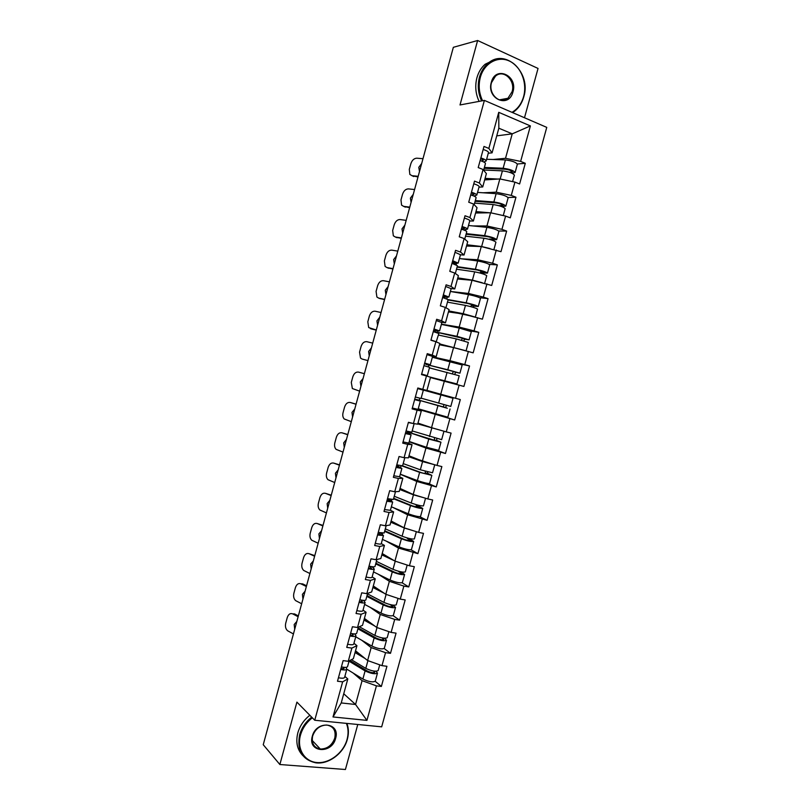 <?xml version="1.0" encoding="UTF-8"?>
<svg xmlns="http://www.w3.org/2000/svg" width="810" height="810" viewBox="0 0 810 810"><rect width="100%" height="100%" fill="white"/><g stroke="black" fill="none" stroke-linecap="round" stroke-linejoin="round"><path stroke-width="1.21" d="M524.495 117.744L538.042 68.445L477.617 40.5L453.347 47.314L263.24 744.714L279.865 764.519L345.414 769.5L357.777 724.494M381.672 726.843L546.76 127.383L484.39 100.399L314.746 720.252L381.672 726.843M496.733 135.867L512.234 133.842L530.398 125.925L498.747 112.327L488.845 148.422L484.005 146.448L478.214 167.569L483.074 169.493L486.385 173.613L482.73 186.948L478.983 187.161M530.398 125.925L520.638 161.403L525.295 163.306L517.377 163.984M484.653 179.931L499.851 178.929L514.937 182.118L519.615 183.971L525.295 163.306M514.937 182.118L511.282 195.412L515.96 197.225L508.083 197.529M475.581 213.01L490.566 212.767L505.602 216.088L510.29 217.849L515.96 197.225M505.602 216.088L501.947 229.362L506.645 231.083L498.757 231.002M466.53 246.027L481.292 246.544L500.985 251.677L506.645 231.083M496.277 250.006L492.632 263.25L497.35 264.89L489.331 264.394M457.488 278.984L472.027 280.27L491.69 285.454L497.35 264.89M486.962 283.865L483.327 297.088L488.065 298.647L479.652 297.685M448.457 311.901L462.783 313.936L482.416 319.17L488.065 298.647M477.667 317.662L474.042 330.865L478.791 332.343L469.213 330.743M439.455 344.756L453.559 347.551L473.161 352.836L478.791 332.343M468.393 351.408L464.768 364.591L469.537 365.978L454.126 362.566M430.454 377.561L463.907 386.441L469.537 365.978M459.128 385.104L455.503 398.267L460.303 399.563L454.683 419.995L430.434 412.411M418.102 409.263L454.683 419.995M449.874 418.74L446.259 431.882L451.079 433.097L445.47 453.489L435.79 449.894M409.182 441.774L425.959 448.051L445.47 453.489M440.64 452.324L437.035 465.436L441.865 466.57L436.266 486.931L428.358 483.519M400.282 474.245L416.785 481.454L436.266 486.931M431.426 485.848L427.822 498.94L432.672 499.993L427.083 520.324L419.863 516.75M393.346 507.637L407.632 514.785L427.083 520.324M422.223 519.321L418.628 532.393L423.498 533.365L417.909 553.655L411.055 549.828M386.107 541.05L398.5 548.076L417.909 553.655M413.029 552.734L409.445 565.785L414.325 566.676L408.756 586.936L402.145 582.805M378.24 574.239L389.367 581.307L403.856 586.096L408.756 586.936M403.856 586.096L400.272 599.127L405.182 599.926L399.613 620.156L393.174 615.701M370.059 607.277L380.265 614.476L394.703 619.407L399.613 620.156M394.703 619.407L391.119 632.418L396.05 633.137L390.491 653.326L384.193 648.537M361.665 640.214L371.162 647.605L385.55 652.658L390.491 653.326M385.55 652.658L381.986 665.648L386.927 666.286L381.378 686.445L375.212 681.301M353.15 673.049L362.08 680.673L376.427 685.857L381.378 686.445M376.427 685.857L366.93 720.384L333.011 716.951L342.63 681.848L347.804 678.952L344.868 676.39M483.074 169.493L479.368 183.019L474.508 181.126L468.727 202.216L473.597 204.049L469.901 217.546L465.021 215.754L459.25 236.814L464.14 238.555L460.455 252.031L455.544 250.32L449.783 271.34L454.704 273L451.018 286.446L446.097 284.826L440.346 305.815L445.277 307.375L441.592 320.811L436.651 319.282L430.91 340.23L435.871 341.709L432.196 355.114L427.234 353.666L421.504 374.584L426.475 375.972L422.8 389.357L417.818 388L412.098 408.888L417.099 410.184L413.434 423.549L408.432 422.283L402.722 443.131L407.734 444.346L404.079 457.68L399.057 456.506L393.356 477.313L398.388 478.447L394.733 491.761L389.691 490.668L384.001 511.444L389.053 512.487L385.408 525.781L380.346 524.769L374.666 545.515L379.738 546.466L376.103 559.74L371.02 558.819L365.35 579.525L370.433 580.395L366.808 593.649L361.705 592.819L356.046 613.484L361.149 614.274L357.524 627.497L352.411 626.748L346.751 647.392L351.884 648.081L348.259 661.294L343.126 660.626L337.486 681.23L342.63 681.848M483.104 192.78L496.226 192.173L499.851 178.929M496.226 192.173L511.282 195.412M479.368 183.019L482.73 186.948M472.878 225.929L486.942 225.98L490.566 212.767M473.597 204.049L477.039 207.694L473.384 221.008L469.699 221.019M486.942 225.98L501.947 229.362M469.901 217.546L473.384 221.008M462.115 258.866L477.667 259.737L481.292 246.544M464.14 238.555L467.704 241.714L464.059 255.008L460.434 254.826M477.667 259.737L492.632 263.25M460.455 252.031L464.059 255.008M478.254 306.494L480.522 298.283C478.872 297.149 474.852 295.903 468.453 294.546L450.39 291.478L468.413 293.443L472.027 280.27M454.704 273L458.389 275.683L454.754 288.947L451.14 288.573M468.413 293.443L483.327 297.088M451.018 286.446L454.754 288.947M441.42 324.182L459.179 327.088L462.783 313.936M445.277 307.375L449.094 309.592L445.459 322.836L441.177 322.157M459.179 327.088L474.042 330.865M441.592 320.811L445.459 322.836M432.469 356.835L449.955 360.673L453.559 347.551M435.871 341.709L439.81 343.45L436.185 356.673L427.407 354.76M449.955 360.673L464.768 364.591M432.196 355.114L436.185 356.673M426.941 390.38L440.741 394.217L444.346 381.105M426.475 375.972L430.545 377.247L426.921 390.45L422.8 389.357M440.741 394.217L455.503 398.267M417.96 423.114L431.548 427.69L435.142 414.609M417.099 410.184L421.291 410.994L412.3 408.159M421.291 410.994L417.676 424.167L413.434 423.549M431.548 427.69L446.259 431.882M408.999 455.787L422.375 461.123L425.959 448.051M407.734 444.346L412.047 444.68L407.582 442.989M412.047 444.68L408.442 457.842L404.079 457.68M422.375 461.123L437.035 465.436M400.059 488.42L413.211 494.495L416.785 481.454M398.388 478.447L402.823 478.315L399.462 476.827M402.823 478.315L399.229 491.447L394.733 491.761M413.211 494.495L427.822 498.94M391.119 520.992L404.058 527.806L407.632 514.785M389.053 512.487L393.619 511.89L390.41 510.259M393.619 511.89L390.025 525.001L385.408 525.781M404.058 527.806L418.628 532.393M382.199 553.524L394.926 561.077L398.5 548.076M379.738 546.466L384.426 545.413L381.277 543.591M384.426 545.413L380.832 558.505L376.103 559.74M394.926 561.077L409.445 565.785M373.299 585.995L385.803 594.287L389.367 581.307M370.433 580.395L375.253 578.877L372.154 576.872M375.253 578.877L371.668 591.948L366.808 593.649M385.803 594.287L400.272 599.127M364.409 618.415L376.701 627.436L380.265 614.476M361.149 614.274L366.09 612.289L363.042 610.102M366.09 612.289L362.505 625.34L357.524 627.497M376.701 627.436L391.119 632.418M355.529 650.784L367.608 660.535L371.162 647.605M351.884 648.081L356.937 645.651L353.95 643.272M356.937 645.651L353.363 658.682L348.259 661.294M367.608 660.535L381.986 665.648M343.744 693.765L355.55 704.487L362.08 680.673M347.804 678.952L341.233 702.938L355.55 704.487L366.93 720.384M333.011 716.951L341.233 702.938M477.617 40.5L460.009 104.956L484.39 100.399M314.746 720.252L296.906 702.118L279.865 764.519M493.057 159.499L505.521 158.304L512.234 133.842L498.839 128.203L492.085 152.837L488.288 153.242M505.521 158.304L520.638 161.403M488.845 148.422L492.085 152.837M498.747 112.327L498.839 128.203M298.353 615.914L294.557 613.929L292.663 613.869L298.131 616.734M292.663 613.869C290.233 612.988 288.421 614.233 287.246 617.605L285.727 623.163C285.029 626.515 285.667 629.056 287.651 630.788L293.433 633.947M294.708 629.279L294.192 624.5L296.855 621.412M340.706 669.485C344.351 670.204 346.397 670.103 346.842 669.181L345.89 667.369M338.438 677.747C342.083 678.466 344.139 678.345 344.594 677.393L346.822 669.252M343.45 667.258L344.058 668.412L340.909 668.716M341.405 666.903C345.05 667.622 347.105 667.531 347.551 666.62L349.13 660.849M349.849 660.474L367.234 670.984C370.848 672.644 373.339 673.08 374.736 672.29L373.643 671.044M375.982 671.267L377.48 673.069C375.182 674.376 371.051 673.657 365.097 670.913L349.039 661.183M379.748 664.848L378.179 670.538C375.88 671.834 371.75 671.115 365.796 668.382L351.378 659.694M365.128 658.53L355.043 652.566M355.317 651.574L359.751 654.197M377.46 673.14L375.263 681.159C372.944 682.516 368.813 681.817 362.87 679.043L346.852 669.161M312.346 717.812C306.453 722.388 302.484 728.18 300.459 735.186C296.622 748.875 304.58 761.714 317.115 762.564C329.599 763.607 343.501 752.753 347.075 739.419C348.604 733.617 348.381 728.271 346.376 723.37M346.923 723.421C348.725 728.291 348.867 733.546 347.368 739.206C343.794 753.29 328.526 764.762 315.586 762.787C302.14 759.608 296.814 750.303 299.619 734.862C301.684 727.734 305.714 721.831 311.698 717.154M335.613 738.376C331.827 754.525 307.344 752.551 312.306 736.26C316.285 719.877 340.666 722.328 335.613 738.376M312.64 736.047C311.324 743.327 313.875 747.66 320.294 749.037C327.27 748.987 332.1 745.322 334.783 738.062C336.12 730.579 333.416 726.236 326.693 725.031C319.909 725.304 315.222 728.97 312.64 736.047M302.879 755.639C297.25 749.797 295.559 742.223 297.817 732.918C299.872 725.821 303.892 719.938 309.855 715.281M511.981 112.337C517.641 109.046 521.508 103.801 523.604 96.593C527.462 82.873 520.921 66.248 509.358 61.023C497.856 55.586 484.107 63.21 480.32 77.395C478.275 85.475 479.024 93.261 482.568 100.734M481.626 100.916C478.092 93.312 477.363 85.414 479.429 77.223C481.018 71.614 483.772 67.078 487.691 63.636C505.005 47.324 531.644 72.697 523.756 96.896C522.025 102.981 518.947 107.77 514.522 111.253L512.578 112.59M512.963 91.874C508.994 108.753 486.263 98.941 491.326 82.276C495.487 65.205 518.116 75.522 512.963 91.874M491.518 82.59C487.944 93.859 500.053 105.27 507.921 98.283L512.082 91.712C515.707 80.474 503.445 68.83 495.467 76.18L491.518 82.59M479.105 101.382C475.571 93.808 474.842 85.941 476.908 77.79C478.477 72.201 481.231 67.686 485.139 64.253L494.971 59.505M306.565 585.792L302.738 583.919L300.854 583.797L306.362 586.511M300.854 583.797C298.404 582.997 296.582 584.283 295.407 587.655L293.888 593.224C293.19 596.464 293.797 598.934 295.69 600.655L301.664 603.754M302.94 599.076L302.413 594.337L305.087 591.199M349.89 635.941C353.535 636.701 355.56 636.67 355.985 635.86L354.76 633.916M347.622 644.223C351.267 644.973 353.302 644.922 353.727 644.082L355.965 635.931M352.289 633.693L353.19 635.091L350.072 635.263M350.598 633.359C354.233 634.119 356.268 634.088 356.683 633.288L358.374 627.132M314.786 555.63L309.055 553.696L314.614 556.247M309.055 553.696C306.585 552.957 304.752 554.273 303.568 557.665L302.049 563.244C301.371 566.362 301.938 568.782 303.74 570.473L309.906 573.521M311.182 568.833L310.645 564.124L313.338 560.935M359.093 602.356C362.728 603.136 364.743 603.177 365.128 602.488L363.538 600.372M356.825 610.649C360.46 611.418 362.475 611.449 362.87 610.73L365.108 602.549M361.027 600.028L362.333 601.719L359.255 601.759M359.802 599.764C363.437 600.554 365.452 600.605 365.837 599.916L367.629 593.355M323.018 525.427L317.267 523.543L322.876 525.943M317.267 523.543C314.776 522.865 312.933 524.232 311.749 527.634L310.23 533.223C309.562 536.23 310.088 538.579 311.799 540.26L318.158 543.237M319.444 538.539L318.887 533.881L321.6 530.641M368.317 568.701C371.942 569.521 373.936 569.633 374.291 569.055L372.165 566.716M366.039 577.014C369.664 577.824 371.668 577.915 372.033 577.307L374.281 569.106M369.603 566.251L371.496 568.286L368.449 568.205M369.026 566.119C372.651 566.929 374.645 567.051 375 566.484L376.903 559.528M331.26 495.173L325.498 493.341L331.148 495.588M325.498 493.341C322.988 492.733 321.135 494.14 319.94 497.553L318.421 503.152C317.763 506.058 318.249 508.346 319.879 509.996L326.43 512.912M327.716 508.204L327.149 503.587L329.873 500.286M377.551 535.005L383.474 535.572L380.528 532.899M375.263 543.328C378.898 544.158 380.872 544.33 381.206 543.844L383.464 535.612M378.209 532.595L380.67 534.803L377.662 534.59M378.26 532.403L384.183 532.99L386.188 525.649M339.522 464.869L333.74 463.097L339.441 465.183M333.74 463.097C331.199 462.561 329.336 463.998 328.141 467.431L326.622 473.03C325.974 475.845 326.43 478.062 327.969 479.692L334.712 482.537M335.988 477.829L335.421 473.242L338.155 469.901M386.795 501.238L392.668 502.038L388.324 498.839M384.517 509.581L390.4 510.32L392.658 502.068M387.312 499.375L389.863 501.268L386.886 500.924M387.514 498.646L393.376 499.456L395.493 491.71M358.172 627.882L376.275 638.088C379.9 639.677 382.401 640.133 383.758 639.465L382.057 637.905M384.517 638.27L386.512 640.244C384.264 641.338 380.143 640.578 374.149 637.956L357.919 628.803M388.871 631.638L387.2 637.713C384.963 638.796 380.842 638.027 374.848 635.415L359.326 626.717M374.666 625.948L363.953 620.055M364.196 619.184L369.188 621.918M386.492 640.305L384.284 648.344C382.026 649.499 377.895 648.749 371.911 646.096L355.722 636.802M367.021 595.573L385.327 605.131C388.982 606.639 391.463 607.135 392.789 606.599L390.248 604.624M392.85 605.131L395.543 607.368C393.356 608.249 389.245 607.439 383.221 604.938L366.808 596.373M398.024 598.367L396.242 604.837C394.055 605.708 389.954 604.898 383.91 602.397L367.487 593.872M391.564 596.211L387.423 594.823M384.406 593.355L372.883 587.493M373.096 586.744L378.817 589.65M395.533 607.419L393.316 615.489C391.108 616.42 386.998 615.63 380.973 613.099L364.611 604.381M375.891 563.213L394.389 572.123C398.064 573.561 400.555 574.077 401.841 573.672L398.338 571.303L399.32 571.475M398.449 571.394L400.859 571.819L404.595 574.442C402.469 575.11 398.368 574.26 392.293 571.88L375.708 563.881M407.177 565.056L405.294 571.911C403.167 572.559 399.067 571.698 392.992 569.329L376.397 561.381M402.226 563.446L395.351 561.208M394.44 560.783L381.834 554.88M382.006 554.253L388.739 557.401M404.585 574.482L402.367 582.572C400.221 583.291 396.12 582.451 390.055 580.041L373.511 571.911M384.78 530.803L403.471 539.055C407.177 540.422 409.647 540.969 410.903 540.695L407.319 538.539L409.526 538.539M413.657 541.495L411.429 549.605C409.344 550.111 405.243 549.221 399.148 546.932L401.395 538.751C407.501 541.019 411.591 541.92 413.667 541.455L409.718 539.004M407.106 537.921L407.319 538.539M416.35 531.674L414.366 538.923C412.29 539.359 408.2 538.458 402.094 536.21L385.317 528.849M412.827 530.57L404.342 528.019L390.784 522.207M390.926 521.711L399.188 525.245M401.395 538.751L384.628 531.35M399.148 546.932L382.431 539.389M393.68 498.332L412.563 505.936L419.985 507.657L416.31 505.724L418.699 506.23L418.497 505.258M422.739 508.457L420.501 516.588C418.476 516.881 414.386 515.94 408.25 513.773L410.498 505.582C416.654 507.718 420.734 508.67 422.749 508.427L418.699 506.23M416.117 504.64L416.31 505.724M425.544 498.251L423.448 505.885C421.433 506.108 417.352 505.156 411.207 503.03L394.247 496.257M423.589 497.654L413.454 494.829L399.765 489.493M399.867 489.108L410.64 493.31M415.388 495.153L420.046 496.57M410.498 505.582L393.559 498.768M408.25 513.773L391.362 506.807M347.794 434.524L341.982 432.813L347.733 434.737M341.982 432.813C339.43 432.337 337.557 433.826 336.363 437.258L334.834 442.867C334.206 445.591 334.621 447.748 336.079 449.347L343.005 452.112M344.291 447.403L343.693 442.857L346.447 439.466M396.06 467.431L401.871 468.443L396.627 465.365M393.771 475.774L399.603 476.736L401.871 468.464M396.424 466.104L399.067 467.674L396.12 467.208M396.778 464.829L402.58 465.851L404.818 457.711M402.59 465.821L421.676 472.767L429.077 474.569L425.311 472.848L427.7 473.404L427.609 471.957M431.841 475.359L429.594 483.509C427.629 483.59 423.549 482.608 417.373 480.563L419.62 472.351L431.841 475.338L427.7 473.404M425.25 471.329L425.311 472.848M434.747 464.768L432.54 472.787L420.329 469.79L403.198 463.614M434.433 464.667L422.577 461.589L408.746 456.718M408.817 456.465L431.75 463.877M419.62 472.351L401.932 465.912M417.373 480.563L400.302 474.184M356.076 404.139L350.254 402.479L356.046 404.251M350.254 402.479C347.672 402.074 345.789 403.603 344.584 407.045L343.055 412.665C342.438 415.287 342.822 417.393 344.209 418.962L351.307 421.656M352.593 416.927L351.996 412.422L354.76 408.979M405.344 433.552L411.095 434.788L405.678 432.348M403.046 441.916L408.817 443.1L411.095 434.808M405.557 432.783L408.291 434.028L405.375 433.421M406.053 430.95L411.814 432.206L414.082 423.903M408.351 422.577L413.171 423.488M410.65 422.85L408.382 422.476M436.712 440.518L440.954 442.199L428.763 439.071L407.42 431.933L438.19 441.43L434.332 439.931L436.712 440.518L436.843 438.625M434.494 437.987L434.332 439.931M417.788 423.762L436.681 429.158M440.438 430.221L417.747 423.893M443.9 431.467L441.652 439.648L412.158 430.92M440.954 442.209L438.706 450.38L426.505 447.292L409.263 441.501M364.378 373.704L358.526 372.104L364.368 373.714M358.526 372.104C355.934 371.77 354.031 373.329 352.826 376.792L351.297 382.421L352.36 388.537L359.62 391.139M360.906 386.41L360.298 381.945L363.082 378.452M414.639 399.634L420.339 401.092L414.74 399.269M412.341 408.007L418.061 409.414L420.339 401.092M414.7 399.401L417.525 400.322L414.649 399.593M415.358 397.022L421.048 398.49L423.336 390.167L417.676 388.557M417.666 388.587L423.336 390.167M445.743 407.592L416.32 399.441L447.312 408.24L443.374 406.964L445.743 407.592L446.28 405.283M422.911 389.944L453.033 398.247L422.942 389.924M443.921 404.646L443.374 406.964M419.246 400.18L419.793 398.196M453.033 398.247L450.785 406.448L421.139 398.166M450.076 408.999L447.829 417.201L418.233 408.777M367.942 360.622L362.08 359.043L367.953 360.592M372.711 343.136L366.819 341.678C364.196 341.415 362.293 343.015 361.078 346.488L359.549 352.127L360.521 358.071L362.08 359.043M369.238 355.853L368.621 351.429L371.415 347.875M423.954 365.644L429.594 367.325L427.305 375.658M421.645 374.038L427.305 375.668L421.575 374.331M421.595 374.22L424.491 374.898L421.645 374.068M424.663 363.032L430.302 364.733L424.511 363.599M426.971 354.628L432.591 356.39L430.312 364.723M424.561 363.396L427.488 363.963L424.653 363.093M430.535 377.257L456.962 383.96L429.685 376.984M454.673 374.382L455.706 372.235L459.928 373.187L447.788 369.775L425.928 364.399L457.154 372.438L453.347 371.557L452.324 373.724M428.368 366.91L428.814 365.29M459.928 373.187L462.186 364.976L432.358 357.261M456.962 383.96L459.219 375.749L429.442 367.892M426.759 376.002L425.746 375.678L426.759 375.921M376.255 330.126L371.709 329.022M381.054 312.508L375.111 311.212C372.478 311.01 370.555 312.66 369.34 316.143L367.811 321.783L368.692 327.564L376.296 329.984M377.582 325.245L376.944 320.861L379.758 317.257M433.279 331.604L438.868 333.517L436.205 341.86M430.971 340.008L436.57 341.86M433.755 341.081L430.94 340.139M433.998 328.981L439.577 330.915L433.603 330.419M436.296 320.578L441.865 322.552L439.577 330.895M433.745 329.903L436.762 330.136L433.947 329.143M463.684 340.818L464.788 339.198L469.081 339.886L456.982 336.322L434.859 331.806L466.307 339.127L462.439 338.489L461.335 340.159M439.627 344.098L461.194 349.535M465.001 350.527L439.678 343.936M469.081 339.866L471.339 331.654L459.25 328.06L441.359 324.395M466.115 350.659L468.372 342.448L456.273 338.894L438.443 335.046M384.578 299.578L379.688 298.465M389.418 281.839L383.424 280.695C380.771 280.574 378.837 282.255 377.622 285.748L376.083 291.397L376.893 297.017L378.685 298.11L384.649 299.346M385.935 294.587L385.287 290.243L388.122 286.588M442.614 297.513L448.153 299.639L445.925 307.759M443.333 294.88L448.861 297.037L442.705 297.179M445.642 286.457L451.16 288.664L448.872 297.007M442.938 296.349L446.047 296.268L443.272 295.134M448.062 299.943L468.16 303.527L475.47 305.765L471.541 305.36L470.509 306.565M472.868 307.233L473.88 306.119L478.254 306.524C476.594 305.441 472.564 304.206 466.175 302.818L448.153 299.609M475.349 317.085L477.546 309.086C475.885 308.023 471.855 306.798 465.466 305.4L447.464 302.14M474.66 316.912L463.199 313.673L448.73 310.929M448.649 311.222L471.845 316.204M392.921 268.991L387.686 267.847M397.791 251.12L391.757 250.138C389.073 250.077 387.129 251.799 385.904 255.312L384.365 260.972L385.104 266.429L386.998 267.583L393.012 268.647M394.308 263.888L393.65 259.585L396.495 255.879M451.98 263.351L457.447 265.72L455.331 273.456M452.699 260.729L458.166 263.108L453.215 263.736M455.007 252.285L460.465 254.725L458.176 263.068M452.142 262.754L455.341 262.329L452.598 261.063M457.063 267.118L477.363 270.024L484.653 272.352L480.654 272.18L479.793 272.95M482.173 273.638L482.983 272.98L487.438 273.102C485.838 271.806 481.818 270.53 475.389 269.264L457.194 266.652M487.448 273.071L489.706 264.85C488.116 263.493 484.107 262.207 477.667 260.972L459.422 258.511M484.633 283.298L486.729 275.673C485.129 274.398 481.11 273.122 474.68 271.846L456.496 269.183M482.223 282.72L472.412 280.128L457.792 277.87M457.68 278.286L468.393 279.946M475.035 280.989L478.011 281.708M401.264 238.353L395.715 237.168M406.175 220.36L400.089 219.54C397.396 219.55 395.432 221.312 394.207 224.826L392.668 230.496L393.336 235.801L395.331 237.006L401.385 237.917M402.692 233.148L402.013 228.886L404.878 225.119M461.346 229.149C464.92 230.273 466.732 231.144 466.762 231.731L464.748 239.092M462.075 226.506C465.649 227.65 467.451 228.511 467.481 229.119L463.806 229.979M464.383 218.062C467.957 219.206 469.759 220.087 469.78 220.715L467.492 229.068M461.366 229.088L464.656 228.349L461.953 226.952M466.084 234.232L486.577 236.469C490.495 237.158 492.915 237.968 493.857 238.889L489.189 239.304M491.619 240.023L496.641 239.638C495.092 238.12 491.093 236.783 484.623 235.649L466.246 233.634M496.651 239.598L498.909 231.366C497.38 229.797 493.381 228.45 486.901 227.347L468.484 225.484M493.938 249.46L495.933 242.21C494.383 240.712 490.374 239.385 483.914 238.231L465.548 236.176M489.939 248.538L481.636 246.534L466.874 244.762M466.722 245.298L475.267 246.331M409.627 207.674L403.775 206.428M414.578 189.55L408.442 188.892C405.719 188.963 403.744 190.775 402.519 194.299L400.98 199.979L401.578 205.132L403.674 206.378L409.779 207.127M411.085 202.358L410.397 198.136L413.272 194.319M470.742 194.876C474.306 196.04 476.088 196.982 476.098 197.691L474.184 204.667M471.46 192.243C475.024 193.408 476.817 194.349 476.817 195.068L473.921 196.05M473.779 183.769C477.343 184.943 479.125 185.915 479.125 186.665L476.827 195.018M471.491 195.119L473.992 194.299L471.319 192.77M475.106 201.295L495.811 202.864C499.75 203.472 502.17 204.312 503.071 205.365L498.849 205.669M501.572 206.54L505.855 206.115C504.377 204.373 500.377 202.996 493.867 201.973L475.308 200.576M505.875 206.064L508.133 197.832C506.665 196.03 502.666 194.643 496.155 193.661L477.546 192.405M503.253 215.571L505.146 208.686C503.658 206.965 499.659 205.598 493.158 204.565L474.609 203.118M497.755 214.356L491.275 212.919M489.685 212.777L475.966 211.592M475.784 212.26L482.973 212.888M418.011 176.955L411.936 175.699M422.982 158.689L416.806 158.193C414.062 158.345 412.077 160.188 410.852 163.731L409.303 169.411L409.84 174.423L412.027 175.709L418.183 176.297M419.489 171.517L418.79 167.336L421.686 163.468M480.138 160.552C483.702 161.747 485.474 162.769 485.443 163.6L483.631 170.191M480.867 157.91C484.431 159.114 486.192 160.127 486.162 160.977L483.793 162.02M483.185 149.435C486.749 150.64 488.511 151.673 488.47 152.543L486.182 160.906M481.464 161.008L483.337 160.198L480.694 158.537M484.157 168.308L505.055 169.199C509.014 169.735 511.434 170.596 512.295 171.791L509.328 172.236M511.798 173.137L515.089 172.53C513.661 170.566 509.672 169.138 503.132 168.257L484.39 167.457M515.109 172.469L517.367 164.238C515.96 162.213 511.971 160.785 505.42 159.924L486.628 159.276M512.588 181.622L514.38 175.112C512.953 173.168 508.964 171.75 502.413 170.849L483.692 170.009M505.399 180.103L501.937 179.374M497.927 179.061L485.079 178.372M484.856 179.172L491.133 179.506M343.966 668.068L343.784 668.706M373.977 672.705L374.291 671.581M365.796 668.382L367.922 660.646M362.87 679.043L365.097 670.913M353.089 634.787L352.927 635.344M383.019 639.819L383.292 638.817M374.848 635.415L377.014 627.547M371.911 646.096L374.149 637.956M392.07 606.872L392.303 606.012M383.91 602.397L386.117 594.388M380.973 613.099L383.221 604.938M364.014 600.939L364.166 600.402M401.132 573.885L401.335 573.156M392.992 569.329L395.24 561.178M390.055 580.041L392.293 571.88M373.137 567.688L373.369 566.828M409.85 539.116L407.44 538.64M410.225 540.837L410.386 540.24M402.094 536.21L404.342 528.019M382.259 534.387L382.583 533.203M418.851 506.351L416.462 505.845M411.207 503.03L413.454 494.829M391.402 501.025L391.817 499.527M427.872 473.536L425.483 472.989M420.329 469.79L422.577 461.589M400.565 467.613L401.061 465.791M436.904 440.67L434.524 440.073M429.472 436.509L431.73 428.287M426.505 447.292L428.763 439.071M409.738 434.14L410.062 432.975M445.945 407.744L443.576 407.116M438.625 403.167L440.883 394.936M435.658 413.971L437.916 405.739M453.347 371.557L455.706 372.235M447.788 369.775L450.056 361.523M428.692 365.006L428.834 364.459M444.822 380.589L447.09 372.347M370.373 328.597L372.154 329.164M462.439 338.489L464.788 339.198M456.982 336.322L459.25 328.06M437.683 332.201L438.058 330.824M454.005 347.156L456.273 338.894M378.685 298.11L380.447 298.728M471.541 305.36L473.88 306.119M466.175 302.818L468.453 294.546M446.806 298.89L447.292 297.128M463.199 313.673L465.466 305.4M386.998 267.583L388.749 268.252M480.654 272.18L482.983 272.98M483.985 272.433L484.117 271.927M475.389 269.264L477.667 260.972M456.151 264.819L456.546 263.382M472.412 280.128L474.68 271.846M395.331 237.006L397.062 237.725M489.787 238.95L492.105 239.79M493.158 239.031L493.341 238.393M484.623 235.649L486.901 227.347M465.507 230.698L465.811 229.574M481.636 246.534L483.914 238.231M403.674 206.378L405.395 207.157M502.362 205.578L502.575 204.798M493.867 201.973L496.155 193.661M474.873 196.516L475.085 195.716M490.89 212.838L493.158 204.565M483.236 159.874L483.094 160.39M412.027 175.709L413.738 176.54M511.566 172.064L511.819 171.153M503.132 168.257L505.42 159.924M500.175 179L502.413 170.849M320.294 749.037L312.194 740.431M507.921 98.283L499.274 99.873M485.139 64.253L487.691 63.636M398.044 466.165L398.307 465.203M407.136 432.985L407.42 431.933M434.859 331.806L435.203 330.561M444.133 297.969L444.356 297.159"/></g></svg>

